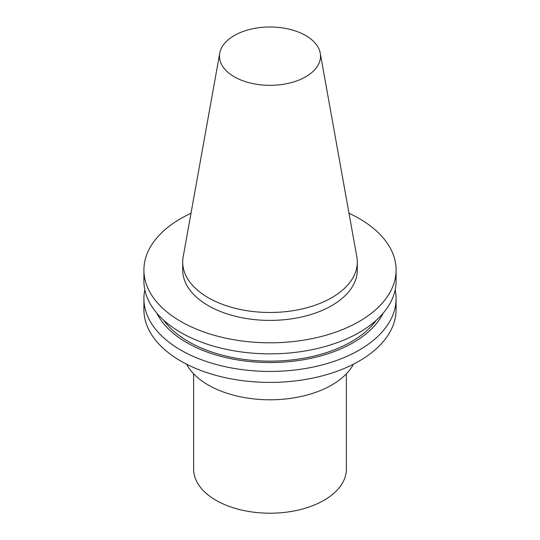 <?xml version="1.0" encoding="UTF-8"?>
<svg xmlns="http://www.w3.org/2000/svg" width="540" height="540" viewBox="0 0 540 540"><rect width="100%" height="100%" fill="white"/><g stroke="black" fill="none" stroke-linecap="round" stroke-linejoin="round"><path stroke-width="0.81" d="M234.279 76.788A50.517 29.167 0 0 0 291.715 82.499A50.517 29.167 0 0 0 320.247 53.156A50.517 29.167 0 0 0 270 27A50.517 29.167 0 0 0 219.753 53.156A50.517 29.167 0 0 0 234.279 76.788M219.753 53.156L183.168 256.885A87.298 50.402 0 0 0 182.702 262.082A87.298 50.402 0 0 0 208.271 297.722A87.298 50.402 0 0 0 303.406 308.644A87.298 50.402 0 0 0 357.298 262.082A87.298 50.402 0 0 0 356.832 256.885L320.247 53.156M186.543 364.176A87.298 50.402 0 0 0 208.271 385.027A87.298 50.402 0 0 0 353.457 364.176M144.828 289.845A126.097 72.799 0 0 0 143.903 298.634L143.903 309.602A126.097 72.799 0 0 0 180.839 361.078A126.097 72.799 0 0 0 318.256 376.859A126.097 72.799 0 0 0 396.097 309.602L396.097 298.634A126.097 72.799 0 0 0 395.172 289.845M143.903 298.634A126.097 72.799 0 0 0 180.839 350.116A126.097 72.799 0 0 0 318.256 365.897A126.097 72.799 0 0 0 396.097 298.634M156.816 313.139A117.632 67.912 0 0 0 186.82 342.671A117.632 67.912 0 0 0 383.184 313.139M163.593 320.112A115.189 66.501 0 0 0 188.548 341.672A115.189 66.501 0 0 0 376.407 320.112M191.005 213.26A126.097 72.799 0 0 0 143.903 270L143.903 281.05A126.097 72.799 0 0 0 180.839 332.532A126.097 72.799 0 0 0 318.256 348.314A126.097 72.799 0 0 0 396.097 281.05L396.097 270A126.097 72.799 0 0 0 348.995 213.26M143.903 270A126.097 72.799 0 0 0 180.839 321.476A126.097 72.799 0 0 0 318.256 337.257A126.097 72.799 0 0 0 396.097 270M182.702 262.082L182.702 270A87.298 50.402 0 0 0 208.271 305.64A87.298 50.402 0 0 0 303.406 316.562A87.298 50.402 0 0 0 357.298 270L357.298 262.082M193.624 373.795L193.624 469.118A76.376 44.098 0 0 0 215.993 500.296A76.376 44.098 0 0 0 299.228 509.855A76.376 44.098 0 0 0 346.376 469.118L346.376 373.795"/></g></svg>

